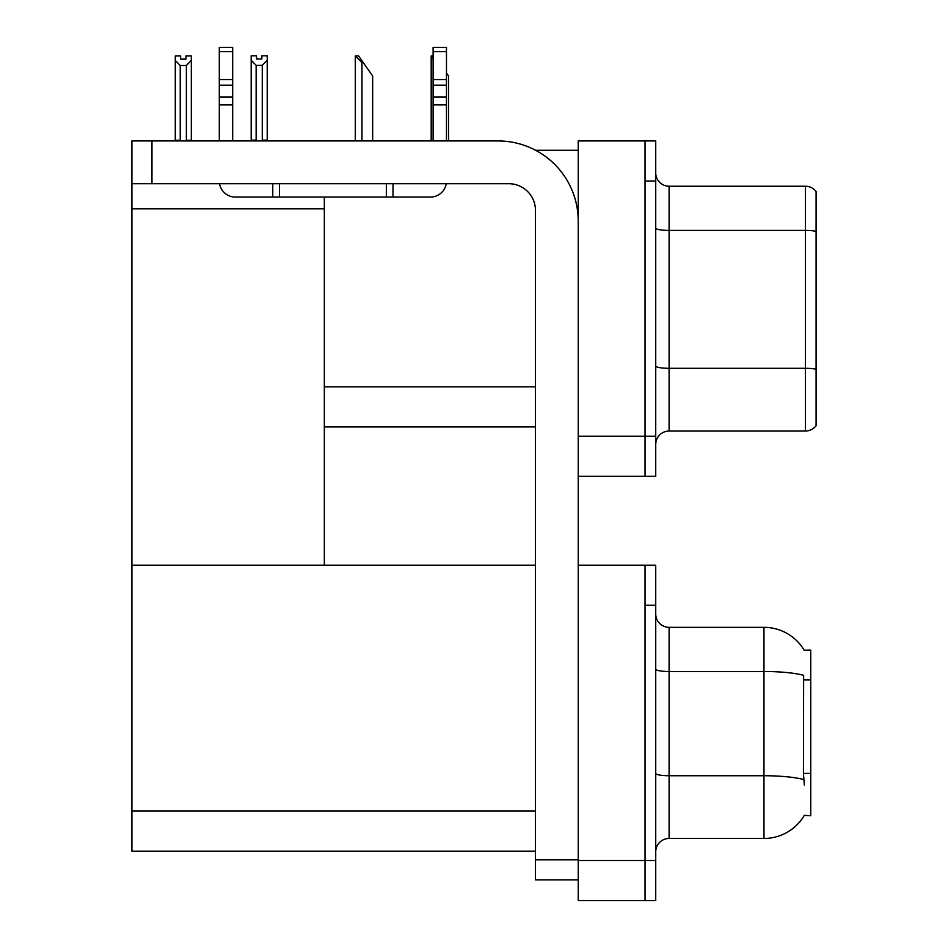 <?xml version="1.0" encoding="UTF-8"?>
<svg xmlns="http://www.w3.org/2000/svg" width="948" height="948" viewBox="0 0 948 948"><rect width="100%" height="100%" fill="white"/><g stroke="black" fill="none" stroke-linecap="round" stroke-linejoin="round"><path stroke-width="1.42" d="M535.632 150.294L578.233 150.294M645.043 565.198L645.043 900.6L655.732 900.6L655.732 565.198L578.233 565.198L578.233 140.944L645.043 140.944L645.043 476.334L578.233 476.334L578.233 436.246L645.043 436.246L645.043 476.334L655.732 476.334L655.732 436.246L645.043 436.246L645.043 181.021L655.732 181.021L655.732 436.246M324.334 426.896L535.466 426.896M324.334 208.821L324.334 565.198L131.914 565.198L131.914 208.821L324.334 208.821L324.334 197.066M131.914 208.821L131.914 140.944L151.964 140.944L151.964 183.699L508.744 183.699A26.722 26.722 0 0 1 535.466 210.42L535.466 859.848L578.233 859.848M578.233 476.334L578.233 900.6L645.043 900.6L645.043 605.286L655.732 605.286M324.334 565.198L535.466 565.198M131.914 565.198L131.914 851.162L535.466 851.162M804.177 650.221A46.772 46.772 0 0 0 763.97 627.339A46.772 46.772 0 0 1 804.177 650.221L810.741 650.055L810.741 815.742L804.319 815.351A46.772 46.772 0 0 1 763.97 838.459A46.772 46.772 0 0 0 804.082 815.742M655.732 444.399A13.367 13.367 0 0 1 669.098 431.044L805.397 431.044L805.397 186.235L669.098 186.235A13.367 13.367 0 0 1 655.732 172.88A13.367 13.367 0 0 0 669.098 186.235L669.098 431.044M816.086 191.579A13.367 13.367 0 0 0 805.397 186.235A13.367 13.367 0 0 1 816.086 191.579L816.086 425.699A13.367 13.367 0 0 1 805.397 431.044M645.043 140.944L655.732 140.944L655.732 181.021M816.086 232.26L816.086 369.234A13.367 2.323 180 0 0 805.397 368.31L669.098 368.31A13.367 2.323 0 0 1 655.732 365.987M655.732 851.825A13.367 13.367 0 0 1 669.098 838.459L763.97 838.459L763.97 627.339A46.772 46.772 0 0 1 804.082 650.055A46.772 46.772 0 0 0 763.97 627.339L669.098 627.339A13.367 13.367 0 0 1 655.732 613.972A13.367 13.367 0 0 0 669.098 627.339L669.098 838.459A13.367 13.367 0 0 0 655.732 851.825M804.319 785.015L803.454 773.402L803.643 675.332A46.772 8.117 180 0 0 763.97 671.504L669.098 671.504A13.367 2.323 -0 0 1 655.732 669.181M448.558 140.944L448.558 75.994L446.472 73.032M431.186 140.944L431.186 55.956L433.106 59.191M433.106 55.956L431.802 55.956M355.903 55.956L358.617 55.956L363.297 62.639L361.958 62.639L355.287 55.956L355.287 140.944M372.659 140.944L372.659 75.994L363.297 62.639M262.276 65.365L256.138 65.365L251.184 60.257L251.184 55.814L256.529 55.814L256.529 58.989L261.873 58.989L261.873 55.814L267.218 55.814L267.218 60.257L262.276 65.365L262.276 140.138L267.218 140.138L267.218 140.944M267.218 140.138L267.218 60.257M256.138 65.365L256.138 140.138L251.184 140.138L251.184 140.944L251.184 60.257M256.138 140.138L255.356 140.944M261.873 58.989L256.529 58.989M185.974 59.12L180.63 59.12L185.974 59.12L185.974 55.956L191.318 55.956L191.318 140.268L186.377 140.268L186.377 65.495L180.238 65.495L180.238 140.268L179.575 140.944M180.63 59.12L180.63 55.956L175.285 55.956L175.285 140.944M191.318 60.399L186.377 65.495M180.238 65.495L175.285 60.399M180.238 140.268L175.285 140.268M191.318 140.268L191.318 140.944M578.233 879.886L535.466 879.886L535.466 859.848M578.233 221.109A80.177 80.177 0 0 0 498.056 140.944L151.964 140.944M151.964 183.699L131.914 183.699M446.247 183.699A16.033 16.033 0 0 1 430.439 197.066L235.341 197.066A16.033 16.033 0 0 1 219.533 183.699M433.106 140.944L433.106 104.92L446.472 104.92L446.472 140.944M446.472 51.666L433.106 51.666L433.106 47.4L446.472 47.4L446.472 104.92M433.106 104.92L433.106 97.087L446.472 97.087M446.472 85.178L433.106 85.178L433.106 97.087M433.106 85.178L433.106 51.666M446.472 79.549L433.106 79.549M386.346 197.066L386.346 183.699M279.447 197.066L279.447 183.699M219.308 140.944L219.308 104.92L232.675 104.92L232.675 140.944M272.763 183.699L272.763 197.066L235.341 197.066M219.308 104.92L219.308 97.087L232.675 97.087L232.675 104.92M232.675 51.666L219.308 51.666L219.308 47.4L232.675 47.4L232.675 85.178L219.308 85.178L219.308 97.087M219.308 85.178L219.308 51.666M232.675 85.178L232.675 97.087M232.675 79.549L219.308 79.549M324.334 386.808L535.466 386.808M578.233 860.511L655.732 860.511M131.914 811.073L535.466 811.073M810.741 679.87L803.454 679.87M810.741 773.402L803.454 773.402M816.086 231.336A13.367 2.323 180 0 0 805.397 230.411L669.098 230.411A13.367 2.323 0 0 1 655.732 228.089M803.785 779.6A46.772 8.117 180 0 0 763.97 775.737L669.098 775.737A13.367 2.323 0 0 1 655.732 773.414M669.098 627.339A13.367 13.367 0 0 1 655.732 613.972M361.958 140.944L361.958 62.639M393.017 197.066L393.017 183.699"/></g></svg>
